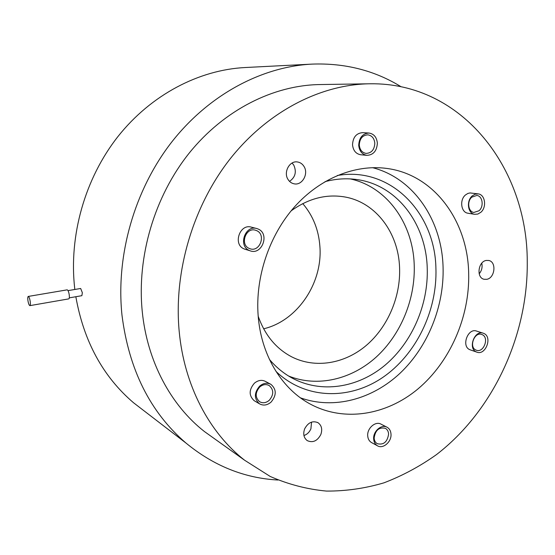 <?xml version="1.0" encoding="UTF-8"?>
<svg xmlns="http://www.w3.org/2000/svg" width="555" height="555" viewBox="0 0 555 555"><rect width="100%" height="100%" fill="white"/><g stroke="black" fill="none" stroke-linecap="round" stroke-linejoin="round"><path stroke-width="0.83" d="M27.875 300.206C27.625 297.896 27.764 296.641 28.277 296.432C29.096 296.807 29.755 298.625 30.268 301.871C30.518 304.182 30.379 305.437 29.859 305.638C29.047 305.257 28.388 303.446 27.875 300.206M269.446 359.439C275.925 367.07 283.321 373.189 291.625 377.795C320.977 393.87 357.815 387.952 384.983 365.245C412.129 342.407 428.488 304.563 427.232 268.093C426.122 224.269 397.498 185.363 357.6 179.66C346.937 178.051 336.08 178.717 325.036 181.658M288.586 376.019C317.529 387.612 351.544 379.454 376.276 357.018C400.96 334.422 415.473 298.992 414.21 264.832C412.989 223.734 387.182 186.862 350.274 178.911M67.134 289.849L67.19 289.842C68.099 290.196 68.799 291.965 69.285 295.163C69.507 297.431 69.32 298.68 68.73 298.888L29.914 305.632M258.2 316.239C264.86 335.088 276.043 348.637 291.743 356.872C315.379 368.86 344.669 363.761 366.272 345.439C387.855 327.006 400.759 296.703 399.572 267.579C398.455 232.975 376.04 202.45 344.981 196.997C326.389 193.792 308.441 198.412 291.118 210.865M276.015 371.441C305.181 399.399 349.081 400.377 382.555 377.567C416.097 354.7 437.333 310.89 435.918 268.578C435.175 212.773 390.422 166.07 337.308 175.505M359.286 145.07C359.647 138.66 362.498 135.247 367.84 134.837C371.947 135.531 374.271 138.327 374.812 143.232C374.41 149.732 371.489 153.124 366.05 153.402C362.082 152.639 359.827 149.857 359.286 145.07M471.854 197.136L476.842 195.457C482.649 195.998 484.127 206.55 479.027 210.761L473.88 212.447C468.177 211.802 466.755 201.305 471.854 197.136M482.191 334.651C489.552 337.6 483.578 353.32 476.28 350.184L475.982 350.059C468.607 347.229 474.435 331.481 481.74 334.471L482.191 334.651M388.597 434.052C387.39 442.009 383.595 445.214 377.213 443.674C375.36 442.515 374.341 440.642 374.153 438.062C375.319 430.16 379.072 426.92 385.42 428.342C387.355 429.494 388.41 431.401 388.597 434.052M269.21 400.349C265.97 403.006 262.751 403.45 259.553 401.674C255.043 397.401 255.113 392.496 259.775 386.967C262.931 384.4 266.074 383.928 269.203 385.558C273.892 389.783 273.899 394.709 269.21 400.349M249.264 248.46C239.607 244.693 245.803 226.849 255.591 230.242L256.646 230.637C266.379 234.599 259.775 252.504 249.965 248.73L249.264 248.46M263.632 328.796C297.272 320.97 322.656 283.341 319.923 246.857C318.785 230.089 313.062 215.673 302.759 203.616M300.435 397.838C333.909 409.833 372.37 399.274 400.197 373.092C427.96 346.715 444.257 306.27 443.07 267.205C441.94 220.592 413.94 178.231 372.53 167.666M303.939 435.529C307.109 434.433 309.433 432.199 310.911 428.821L311.542 422.119M289.53 181.367C295.343 177.281 296.758 171.863 293.768 165.112L292.083 163.031M479.18 273.795C481.754 270.667 482.614 267.128 481.768 263.195M358.717 145.334C359.147 137.64 362.568 133.54 368.978 133.034C373.917 133.859 376.713 137.224 377.365 143.128C376.88 150.946 373.369 155.025 366.82 155.344C362.068 154.422 359.369 151.078 358.717 145.334M472.229 195.915L475.115 194.195L478.202 193.896C485.181 194.527 486.957 207.223 480.838 212.287L477.841 214.064L474.636 214.306C467.803 213.529 466.103 200.924 472.229 195.915M483.884 333.451C492.729 337.01 485.528 355.894 476.766 352.113L476.426 351.974C467.574 348.589 474.553 329.656 483.329 333.229L483.884 333.451M391.004 434.163C391.67 441.912 382.867 449.397 377.31 445.714C375.097 444.319 373.876 442.071 373.654 438.977C372.967 431.277 381.646 423.819 387.175 427.288C389.506 428.675 390.782 430.964 391.004 434.163M271 402.167C267.108 405.372 263.23 405.899 259.379 403.756C253.982 398.608 254.079 392.718 259.678 386.093C263.458 383.012 267.226 382.444 270.979 384.386C276.633 389.45 276.64 395.382 271 402.167M249.382 250.499C237.79 246.004 245.192 224.56 256.944 228.591L258.262 229.083C269.959 233.87 261.967 255.397 250.187 250.818L249.382 250.499M68.029 290.626L80.669 288.482L82.341 292.707L81.883 295.676L69.306 297.862M311.681 64.13L245.143 67.53C199.002 69.874 151.147 94.662 117.938 136.551C84.908 178.55 68.702 235.729 74.703 288.378L74.828 289.474M75.841 296.724C83.749 341.269 102.973 376.602 133.519 402.736L145.049 411.595M258.124 315.282C255.279 276.98 269.251 235.403 294.559 206.842C319.971 178.356 354.853 164.391 385.975 168.331C433.934 174.034 467.858 220.946 468.677 273.449C469.773 316.815 450.202 361.742 418.054 388.854C385.892 415.778 342.303 422.695 307.914 402.757C280.532 386.953 260.885 353.896 258.124 315.282M320.818 434.551C317.307 441.052 312.784 443.077 307.241 440.621C303.765 437.888 302.898 433.982 304.633 428.897C308.087 422.501 312.548 420.433 318.015 422.709C321.65 425.421 322.58 429.362 320.818 434.551M288.066 179.515C283.168 172.314 289.564 160.444 297.494 161.97C300.227 162.4 302.392 163.885 303.974 166.41C308.878 173.77 302.177 185.689 294.15 183.823C291.611 183.323 289.578 181.887 288.066 179.515M486.277 260.441L488.795 260.489C496.753 261.891 494.949 278.131 486.735 279.325L484.002 279.262C476.162 277.715 478.098 261.53 486.277 260.441M360.778 154.762L360.59 154.741C355.866 153.825 353.181 150.516 352.529 144.827C352.952 137.21 356.338 133.151 362.706 132.645L368.825 133.027M468.045 213.238L467.865 213.21C461.059 212.433 459.36 199.939 465.444 194.978L467.879 193.438L470.071 192.932L478.042 193.875M470.432 349.914L469.828 349.685C461.018 346.32 467.934 327.561 476.676 331.113L483.079 333.153M371.753 442.689L371.357 442.474C369.151 441.079 367.937 438.852 367.708 435.786C367.021 428.141 375.645 420.766 381.139 424.214L386.786 427.086M254.752 401.036L254.134 400.668C248.765 395.569 248.855 389.735 254.412 383.179C258.165 380.133 261.904 379.571 265.63 381.507L270.375 384.06M245.421 249.375L244.068 248.89C232.552 244.429 239.878 223.207 251.547 227.203L256.445 228.459M401.154 86.781C374.68 70.471 344.988 62.916 312.09 64.109C261.71 66.649 208.638 94.711 171.391 142.469C134.338 190.344 115.759 255.626 121.982 315.184C128.913 369.713 150.232 412.316 185.918 443.001C213.668 465.832 244.353 478.174 277.979 480.026M179.154 330.974C184.1 385.461 209.27 432.623 244.602 460.227L270.188 476.447C288.385 484.411 307.172 489.295 326.527 491.085C345.945 491.161 365.079 488.414 383.942 482.836C402.417 475.774 419.941 466.353 436.501 454.587C493.194 410.908 528.082 335.581 527.25 261.807C527.534 169.011 462.641 82.355 369.956 83.777C320.991 84.367 268.204 111.042 230.568 158.328C193.112 205.711 173.646 271.333 179.154 330.974M368.784 83.798L320.062 84.554C273.677 85.137 224.241 109.682 189.297 152.986C154.533 196.401 136.752 256.466 142.246 311.417C147.193 361.617 171.016 405.483 204.504 431.596L215.458 439.414M355.443 179.369L357.6 179.66M28.277 296.432L67.19 289.842M269.203 385.558L268.703 385.288M255.591 230.242L255.168 230.131M343.004 196.664L344.981 196.997M383.713 168.068L385.975 168.331M317.55 422.445L318.015 422.709M366.82 155.344L360.59 154.741M474.636 214.306L467.865 213.21M476.766 352.113L470.168 349.823M377.31 445.714L371.357 442.474M259.379 403.756L254.134 400.668M250.187 250.818L244.859 249.202M133.519 402.736L185.918 443.001M204.504 431.596L244.602 460.227"/></g></svg>
